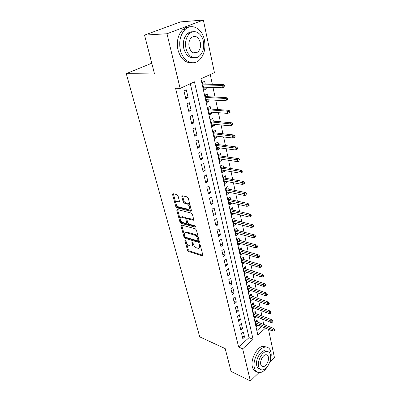 <?xml version="1.0" encoding="UTF-8"?>
<svg xmlns="http://www.w3.org/2000/svg" width="401" height="401" viewBox="0 0 401 401"><rect width="100%" height="100%" fill="white"/><g stroke="black" fill="none" stroke-linecap="round" stroke-linejoin="round"><path stroke-width="0.6" d="M185.202 239.788L184.851 240.294L187.543 250.304L188.535 251.477L202.49 255.928L202.856 255.191L200.239 244.956L199.402 244.089L199.137 244.62L199.477 245.953C199.793 247.502 199.392 248.304 198.284 248.364L196.6 247.908C195.051 247.257 193.964 245.983 193.327 244.079L192.981 242.755L192.269 241.918L191.904 242.43L192.254 243.748C192.575 245.287 192.194 246.084 191.107 246.144L189.478 245.698C187.964 245.061 186.891 243.803 186.254 241.918L185.904 240.61L185.202 239.788M195.954 51.995L195.232 53.138M178.009 195.793L176.956 194.575L173.006 193.688L172.575 194.555L175.803 206.58L176.836 207.778L190.876 211.282L191.412 210.45L188.259 198.124L187.187 196.886L182.26 195.778L181.803 196.655L183.177 201.909L184.234 203.132L186.625 203.703C189.182 204.179 190.816 209.683 188.295 209.277L178.811 206.946C176.34 206.47 174.706 201.056 177.162 201.457L178.956 201.868L179.387 201.011L178.009 195.793M259.001 372.599L250.369 380.95L231.066 371.431L225.192 348.599L199.748 336.88L126.265 73.634L154.535 73.969L144.535 35.113L166.991 33.739L203.357 20.05L214.43 72.626L200.931 78.842L257.838 335.046L265.462 328.138M250.369 380.95L242.65 348.81L253.086 339.356L194.445 81.829L180.124 88.415L166.991 33.739M180.124 88.415L175.563 88.25L238.615 347L242.65 348.81M181.437 224.961L180.946 225.728L184.004 237.121L185.011 238.304L199.021 242.48L199.407 241.713L196.425 230.054L195.377 228.836L181.437 224.961M179.959 222.059L176.816 210.35L177.307 209.538L191.337 213.081L192.4 214.309L193.723 219.472L193.292 220.299L187.322 218.74L186.911 219.553L187.788 222.901L188.826 224.109L194.806 225.743C195.598 226.329 195.743 226.806 195.252 227.161L180.976 223.247L179.959 222.059L180.771 221.527L177.643 209.833L176.816 210.35M205.944 87.233L206.309 88.907L203.833 88.816M205.262 84.13L204.64 81.303L202.4 82.345L204.089 89.969L206.309 88.907M208.71 99.829L209.051 101.378L206.585 101.237M208.024 96.711L207.412 93.924L205.202 94.997L206.861 102.471L209.051 101.378M211.422 112.18L211.738 113.613L209.287 113.423M210.736 109.047L210.129 106.3L207.954 107.408L209.578 114.731L211.738 113.613M214.084 124.29L214.375 125.608L211.934 125.373M213.392 121.147L212.796 118.44L210.65 119.573L212.239 126.756L214.375 125.608M216.69 136.17L216.956 137.383L214.535 137.097M215.999 133.017L215.412 130.345L213.292 131.503L214.856 138.556L216.956 137.383M219.252 147.824L219.492 148.926L217.081 148.606M218.555 144.661L217.979 142.024L215.888 143.207L217.417 150.124L219.492 148.926M221.763 159.257L221.984 160.26L219.583 159.894M221.066 156.084L220.495 153.488L218.43 154.696L219.933 161.483L221.984 160.26M224.229 170.475L224.425 171.382L222.039 170.976M223.527 167.297L222.966 164.736L220.931 165.964L222.405 172.625L224.425 171.382M226.645 181.488L226.826 182.3L224.45 181.853M225.948 178.305L225.392 175.773L223.382 177.026L224.831 183.568L226.826 182.3M229.021 192.3L229.182 193.021L226.816 192.54M228.319 189.107L227.773 186.61L225.788 187.884L227.212 194.305L229.182 193.021M231.352 202.916L231.492 203.548L229.141 203.031M230.65 199.718L230.109 197.257L228.149 198.55L229.547 204.856L231.492 203.548M233.643 213.342L233.763 213.888L231.427 213.337M232.941 210.139L232.405 207.708L230.47 209.021L231.843 215.212L233.763 213.888M235.893 223.578L235.994 224.044L233.668 223.457M235.186 220.37L234.66 217.974L232.75 219.302L234.094 225.387L235.994 224.044M238.099 233.638L238.184 234.024L235.873 233.407M237.397 230.425L236.876 228.059L234.986 229.407L236.309 235.382L238.184 234.024M240.274 243.517L240.339 243.828L238.039 243.181M239.567 240.304L239.051 237.963L237.186 239.332L238.485 245.201L240.339 243.828M242.404 253.226L240.169 252.785M241.698 250.013L241.191 247.703L239.347 249.081L240.625 254.856L242.455 253.467M244.5 262.77L242.259 262.229M243.793 259.552L243.292 257.272L241.472 258.67L242.73 264.339L244.535 262.936M246.56 272.154L244.319 271.512M245.853 268.936L245.362 266.68L243.557 268.089L244.795 273.667L246.585 272.249M248.585 281.377L246.339 280.645M247.878 278.154L247.392 275.928L245.612 277.352L246.826 282.835L248.595 281.402M249.873 287.221L249.387 285.021L247.628 286.459L248.826 291.848L250.545 290.429M251.828 296.138L251.352 293.963L249.612 295.412L250.79 300.715L252.44 299.321M253.758 304.91L253.287 302.76L251.562 304.219L252.72 309.437L254.309 308.068M255.653 313.537L255.186 311.412L253.482 312.885L254.62 318.013L256.154 316.675M241.587 333.552L242.8 338.65L244.545 337.096L243.342 332.008L241.587 333.552M239.542 324.945L240.775 330.128L242.54 328.584L241.317 323.412L239.542 324.945M237.462 316.194L238.715 321.462L240.5 319.928L239.262 314.67L237.462 316.194M235.347 307.291L236.62 312.65L238.425 311.131L237.166 305.778L235.347 307.291M233.197 298.239L234.495 303.687L236.319 302.179L235.036 296.735L233.197 298.239M231.011 289.026L232.324 294.575L234.174 293.076L232.871 287.537L231.011 289.026M228.781 279.657L230.124 285.296L231.994 283.818L230.665 278.184L228.781 279.657M226.515 270.119L227.883 275.863L229.773 274.394L228.425 268.66L226.515 270.119M224.209 260.414L225.598 266.259L227.517 264.805L226.139 258.971L224.209 260.414M221.863 250.535L223.277 256.485L225.217 255.046L223.818 249.106L221.863 250.535M219.472 240.475L220.911 246.53L222.876 245.111L221.452 239.061L219.472 240.475M217.041 230.234L218.505 236.4L220.495 234.996L219.046 228.841L217.041 230.234M181.287 216.916L181.573 216.991M214.56 219.803L216.054 226.084L218.069 224.695L216.59 218.425L214.56 219.803M212.039 209.177L213.558 215.578L215.598 214.209L214.094 207.818L212.039 209.177M209.467 198.355L211.016 204.871L213.081 203.523L211.548 197.016L209.467 198.355M206.846 187.322L208.425 193.969L210.52 192.64L208.956 186.009L206.846 187.322M204.174 176.084L205.783 182.851L207.903 181.548L206.315 174.791L204.174 176.084M201.452 164.626L203.091 171.528L205.242 170.245L203.623 163.357L201.452 164.626M198.675 152.946L200.35 159.979L202.53 158.721L200.876 151.703L198.675 152.946M195.848 141.037L197.553 148.21L199.763 146.977L198.074 139.819L195.848 141.037M192.961 128.886L194.701 136.205L196.941 134.997L195.222 127.698L192.961 128.886M190.014 116.496L191.788 123.959L194.064 122.781L192.31 115.333L190.014 116.496M187.011 103.854L188.821 111.468L191.127 110.32L189.337 102.721L187.011 103.854M238.615 347L249.046 337.637L190.325 83.724M188.134 97.603L186.31 89.849L183.949 90.952L185.793 98.721L188.134 97.603L185.493 97.463M263.708 324.474L262.635 319.191M261.943 315.953L260.775 310.504M260.084 307.256L258.886 301.667M258.189 298.419L256.961 292.68M256.264 289.432L255.001 283.537M254.309 280.294L253.011 274.244M252.314 270.996L250.986 264.785M250.289 261.537L248.926 255.156M248.229 251.913L246.826 245.362M246.134 242.119L244.69 235.392M243.998 232.154L242.52 225.242M241.823 222.009L240.304 214.911M239.613 211.678L238.049 204.385M237.362 201.157L235.758 193.668M235.066 190.445L233.417 182.751M232.73 179.533L231.036 171.628M230.349 168.415L228.61 160.29M227.923 157.087L226.134 148.736M225.447 145.538L223.613 136.957M222.931 133.769L221.041 124.947M220.36 121.774L218.415 112.701M217.738 109.538L215.743 100.21M215.066 97.057L213.011 87.468M212.34 84.33L210.249 74.551M256.856 330.625L261.427 326.524M257.517 322.023L257.056 319.923L255.372 321.407L256.49 326.454L257.968 325.136M151.768 63.218L126.265 73.634M268.495 329.356L274.454 357.652L269.723 362.228M144.535 35.113L180.575 21.89L203.357 20.05M263.758 324.429L267.808 326.098M188.325 33.784L189.437 33.689M249.046 337.637L253.086 339.356M244.545 337.096L242.189 336.088M242.54 328.584L240.174 327.602M240.5 319.928L238.124 318.97M238.425 311.131L236.039 310.199M236.319 302.179L233.918 301.276M234.174 293.076L231.763 292.199M231.994 283.818L229.567 282.966M229.773 274.394L227.337 273.572M227.517 264.805L225.066 264.013M225.217 255.046L222.755 254.289M222.876 245.111L220.405 244.389M220.495 234.996L218.009 234.309M218.069 224.695L215.568 224.044M215.598 214.209L213.086 213.593M213.081 203.523L210.555 202.951M210.52 192.64L207.979 192.104M207.903 181.548L205.357 181.057M205.242 170.245L202.68 169.798M202.53 158.721L199.954 158.325M199.763 146.977L197.177 146.626M196.941 134.997L194.34 134.696M194.064 122.781L191.452 122.531M191.127 110.32L188.5 110.125M192.174 245.577C193.061 245.367 193.352 244.57 193.046 243.201L192.254 243.748M192.851 242.445L193.046 243.201M199.387 247.788C200.274 247.557 200.57 246.76 200.274 245.397L199.477 245.953M200.064 244.575L200.274 245.397M185.818 240.389L188.325 249.758L189.322 250.931L202.871 255.257M181.723 225.041L184.801 236.585L185.808 237.763L199.432 241.828M184.771 236.384L185.478 237.212L197.653 240.831L198.029 240.309L197.663 238.891C197.021 236.936 195.909 235.648 194.34 235.016L185.588 232.53C184.455 232.575 184.059 233.397 184.4 234.991L184.771 236.384M198.034 240.655L198.831 239.753L198.029 240.309M185.292 232.54L186.806 232.064L195.147 234.465C196.721 235.096 197.828 236.384 198.47 238.334L198.831 239.753M193.758 219.668L188.144 218.204L187.698 218.58M195.503 226.47L181.793 222.715L180.976 223.247M181.573 217.212L181.302 217.162C178.946 216.826 180.58 221.989 182.986 222.52L186.3 223.412L186.701 222.61L185.823 219.267L184.786 218.059L181.573 217.212L182.395 216.685L181.112 217.157M186.711 223.146L187.518 222.074L186.701 222.61M182.395 216.685L185.608 217.527L186.645 218.73L187.518 222.074M180.771 221.527L181.793 222.715M176.946 201.452L177.999 200.941L179.427 201.272M189.382 208.746C191.603 208.72 189.853 203.603 187.468 203.172L186.625 203.703M182.605 195.853L184.014 201.387L185.072 202.605L187.468 203.172M173.372 193.768L176.635 206.064L177.663 207.262L191.452 210.685M274.068 330.915L274.735 330.299L274.56 329.442L273.893 330.058L274.068 330.915L272.765 331.066L272.449 329.522L273.657 328.414L255.552 321.246M273.893 330.058L255.693 322.845M272.765 331.066L256.028 324.359M273.657 328.414L274.56 329.442M254.374 367.792C255.247 371.105 257.021 372.704 259.693 372.589C265.898 372.439 272.79 359.632 270.87 352.073C270.018 348.524 268.134 346.865 265.226 347.101C259.146 347.466 252.314 360.344 254.374 367.792M266.58 347.106L263.206 346.228C257.116 346.589 250.289 359.416 252.359 366.845C253.051 369.577 254.419 371.156 256.465 371.582M259.938 369.01C258.329 368.795 257.262 367.642 256.735 365.542C255.267 360.168 260.194 350.905 264.585 350.659L267.176 351.456M258.6 366.404C259.221 368.82 260.505 369.978 262.454 369.882C266.906 369.742 271.863 360.484 270.474 355.04C269.863 352.504 268.52 351.316 266.454 351.476C262.069 351.727 257.136 361.02 258.6 366.404M268.394 357.03C267.998 355.411 267.141 354.649 265.823 354.745C262.991 354.89 259.808 360.875 260.74 364.354C261.141 365.923 261.978 366.674 263.246 366.604C266.109 366.499 269.302 360.529 268.394 357.03M180.31 49.829C182.701 60.987 192.706 66.21 199.102 60.31C204.089 55.413 205.863 48.656 204.42 40.04C202.325 28.737 191.768 22.672 184.976 29.599C180.29 34.727 178.731 41.473 180.31 49.829M190.039 26.822C187.332 26.677 184.856 27.659 182.61 29.759C177.929 34.867 176.38 41.579 177.964 49.904C180.59 58.752 185.162 63.022 191.683 62.711M193.969 57.674C189.117 58.09 185.723 55.007 183.788 48.421C182.666 42.376 183.808 37.519 187.212 33.849C188.911 32.286 190.776 31.604 192.811 31.804M185.964 48.346C187.653 56.426 194.906 60.28 199.553 55.919C203.122 52.356 204.38 47.478 203.332 41.273C201.798 33.118 194.259 28.822 189.407 33.719C185.994 37.403 184.846 42.275 185.964 48.346M200.305 42.506C198.38 36.712 195.402 35.087 191.372 37.634C189.157 39.995 188.405 43.138 189.117 47.062C191.071 52.731 194.004 54.361 197.909 51.94C200.189 49.634 200.991 46.486 200.305 42.506M194.144 53.077L195.056 52.02M272.289 322.274L272.966 321.657L272.79 320.785L272.114 321.401L272.289 322.274L270.981 322.434L270.66 320.865L271.878 319.767L253.627 312.76M272.114 321.401L253.813 314.359M270.981 322.434L254.154 315.898M271.878 319.767L272.79 320.785M270.485 313.482L271.166 312.87L270.986 311.983L270.299 312.595L270.485 313.482L269.166 313.657L268.835 312.063L270.073 310.97L251.668 304.133M270.299 312.595L251.898 305.727M269.166 313.657L252.244 307.291M270.073 310.97L270.986 311.983M268.645 304.539L269.337 303.933L269.156 303.031L268.459 303.637L268.645 304.539L267.322 304.735L266.986 303.111L268.234 302.028L249.673 295.362M268.459 303.637L249.953 296.956M267.322 304.735L250.309 298.55M268.234 302.028L269.156 303.031M266.775 295.442L267.477 294.845L267.292 293.928L266.59 294.524L266.775 295.442L265.442 295.652L265.101 294.003L266.364 292.93L247.638 286.449M266.59 294.524L247.978 288.038M265.442 295.652L248.339 289.657M266.364 292.93L267.292 293.928M264.876 286.189L265.582 285.597L265.392 284.66L264.685 285.256L264.876 286.189L263.532 286.419L263.186 284.74L264.465 283.672L245.623 277.402M264.685 285.256L245.968 278.971M263.532 286.419L246.334 280.615M264.465 283.672L265.392 284.66M262.941 276.775L263.657 276.189L263.462 275.236L262.745 275.823L262.941 276.775L261.592 277.021L261.236 275.312L262.53 274.259L243.587 268.209M262.745 275.823L243.928 269.748M261.592 277.021L244.294 271.417M262.53 274.259L263.462 275.236M260.971 267.196L261.698 266.61L261.502 265.642L260.775 266.229L260.971 267.196L259.612 267.457L259.252 265.718L260.56 264.675L241.512 258.856M260.775 266.229L241.848 260.364M259.612 267.457L242.224 262.069M260.56 264.675L261.502 265.642M258.966 257.442L259.703 256.866L259.502 255.883L258.765 256.46L258.966 257.442L257.602 257.728L257.236 255.953L258.56 254.921L239.407 249.347M258.765 256.46L239.733 250.82M257.602 257.728L240.114 252.55M258.56 254.921L259.502 255.883M256.926 247.517L257.673 246.946L257.467 245.943L256.72 246.515L256.926 247.517L255.552 247.818L255.176 246.019L256.52 244.996L237.262 239.668M256.72 246.515L237.582 241.111M255.552 247.818L237.968 242.871M256.52 244.996L257.467 245.943M254.851 237.407L255.602 236.846L255.397 235.823L254.64 236.389L254.851 237.407L253.467 237.733L253.086 235.898L254.445 234.886L235.076 229.818M254.64 236.389L235.392 231.227M253.467 237.733L235.788 233.021M254.445 234.886L255.397 235.823M252.735 227.116L253.497 226.56L253.287 225.522L252.52 226.079L252.735 227.116L251.342 227.462L250.956 225.593L252.329 224.595L232.856 219.798M252.52 226.079L233.161 221.172M251.342 227.462L233.567 222.996M252.329 224.595L253.287 225.522M250.58 216.635L251.352 216.089L251.136 215.031L250.364 215.578L250.58 216.635L249.176 217.001L248.785 215.096L250.179 214.114L230.595 209.598M250.364 215.578L230.896 210.931M249.176 217.001L231.307 212.791M250.179 214.114L251.136 215.031M248.389 205.959L249.171 205.417L248.951 204.34L248.164 204.881L248.389 205.959L246.976 206.345L246.575 204.405L247.983 203.437L228.294 199.212M248.164 204.881L228.585 200.51M246.976 206.345L229.001 202.4M247.983 203.437L248.951 204.34M246.154 195.081L246.946 194.55L246.72 193.452L245.928 193.984L246.154 195.081L244.73 195.493L244.324 193.518L245.748 192.56L225.953 188.64M245.928 193.984L226.234 189.894M244.73 195.493L226.66 191.818M245.748 192.56L246.72 193.452M243.873 183.999L244.675 183.473L244.445 182.355L243.643 182.876L243.873 183.999L242.445 184.43L242.029 182.42L243.472 181.478L223.568 177.874M243.643 182.876L223.838 179.087M242.445 184.43L224.269 181.046M243.472 181.478L244.445 182.355M241.552 172.701L242.364 172.184L242.134 171.047L241.317 171.558L241.552 172.701L240.114 173.157L239.688 171.107L241.151 170.184L221.136 166.906M241.317 171.558L221.397 168.074M240.114 173.157L221.838 170.074M241.151 170.184L242.134 171.047M239.186 161.187L240.009 160.681L239.773 159.518L238.946 160.024L239.186 161.187L237.738 161.668L237.302 159.578L238.79 158.671L218.66 155.733M238.946 160.024L218.911 156.856M237.738 161.668L219.362 158.891M238.79 158.671L239.773 159.518M236.775 149.443L237.608 148.951L237.367 147.763L236.53 148.26L236.775 149.443L235.312 149.954L234.871 147.824L236.379 146.936L216.139 144.35M236.53 148.26L216.38 145.428M235.312 149.954L216.836 147.503M236.379 146.936L237.367 147.763M234.314 137.473L235.161 136.987L234.911 135.779L234.064 136.265L234.314 137.473L232.846 138.009L232.395 135.834L233.918 134.967L213.568 132.751M234.064 136.265L213.798 133.779M232.846 138.009L214.264 135.894M233.918 134.967L234.911 135.779M231.803 125.262L232.66 124.786L232.41 123.553L231.547 124.029L231.803 125.262L230.324 125.829L229.863 123.608L231.412 122.761L210.951 120.932M231.547 124.029L211.167 121.904M230.324 125.829L211.643 124.059M231.412 122.761L232.41 123.553M229.242 112.806L230.114 112.345L229.853 111.087L228.986 111.548L229.242 112.806L227.753 113.403L227.287 111.137L228.856 110.31L208.279 108.877M228.986 111.548L227.287 111.137L208.485 109.799M227.753 113.403L208.971 111.994M228.856 110.31L229.853 111.087M226.63 100.095L227.512 99.648L227.252 98.36L226.37 98.811L226.63 100.095L225.131 100.721L224.655 98.41L226.244 97.608L205.558 96.591M226.37 98.811L224.655 98.41L205.748 97.453M225.131 100.721L206.244 99.694M226.244 97.608L227.252 98.36M223.964 87.127L224.861 86.686L224.59 85.378L223.698 85.814L223.964 87.127L222.455 87.784L221.969 85.423L223.583 84.641L202.781 84.06M223.698 85.814L221.969 85.423L202.961 84.867M222.455 87.784L203.467 87.152M223.583 84.641L224.59 85.378M185.427 239.903L184.851 240.294M199.718 244.214L199.137 244.62M192.485 242.034L191.904 242.43M202.896 255.482L202.315 255.893M189.322 250.931L188.535 251.477M188.325 249.758L187.543 250.304M199.447 242.054L198.871 242.455M185.808 237.763L185.011 238.304M184.801 236.585L184.004 237.121M181.753 225.197L180.946 225.728M198.47 238.334L197.663 238.891M195.147 234.465L194.34 235.016M186.806 232.064L185.999 232.605M193.753 219.903L193.182 220.279M188.249 218.224L187.427 218.756M195.568 226.881L195.167 227.146M186.645 218.73L185.823 219.267M185.608 217.527L184.786 218.059M179.412 201.528L178.881 201.858M178.194 200.976L177.357 201.492M185.072 202.605L184.234 203.132M184.014 201.387L183.177 201.909M182.65 196.139L181.803 196.655M191.442 210.921L190.876 211.282M177.663 207.262L176.836 207.778M176.635 206.064L175.803 206.58M173.417 194.044L172.575 194.555M202.866 255.658L202.49 255.928M199.417 242.204L199.021 242.48M186.39 231.989L185.588 232.53M193.728 220.014L193.292 220.299M188.144 218.204L187.322 218.74M195.548 226.966L195.252 227.161M182.124 216.635L181.302 217.162M179.392 201.603L178.956 201.868M177.999 200.941L177.162 201.457M191.417 211.011L190.971 211.297M261.327 365.717L263.246 366.604M264.585 350.659L266.454 351.476M265.226 347.101L263.206 346.228M192.044 52.1L197.909 51.94M187.212 33.849L189.407 33.719M184.976 29.599L182.61 29.759"/></g></svg>
